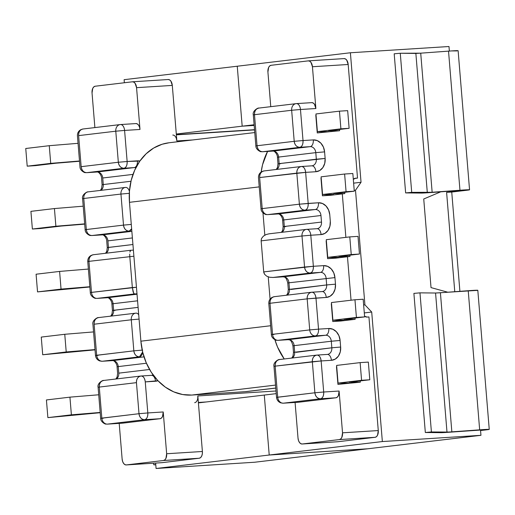 <?xml version="1.0" encoding="UTF-8"?>
<svg xmlns="http://www.w3.org/2000/svg" width="515" height="515" viewBox="0 0 515 515"><rect width="100%" height="100%" fill="white"/><g stroke="black" fill="none" stroke-linecap="round" stroke-linejoin="round"><path stroke-width="0.77" d="M94.882 127.591L92.037 92.97L92.745 88.38L93.827 86.874L95.191 86.224L132.368 81.801L95.191 86.224A6.335 3.695 86.4 0 0 92.037 92.97L94.882 127.591M122.132 459.045L119.203 423.375L122.132 459.045L122.615 461.434L123.581 463.384L124.881 464.607L126.33 464.923L163.5 460.5L199.241 458.234L162.071 462.663L126.33 464.923A6.335 3.695 86.4 0 1 126.207 464.936A6.335 3.695 86.4 0 1 122.132 459.045M96.846 172.023A6.335 3.695 -93.6 0 0 96.968 172.016A6.335 3.695 -93.6 0 0 97.084 172.01L86.816 172.66L123.986 168.238L134.261 167.587L97.084 172.01L86.816 172.66C83.662 172.48 81.776 170.484 81.158 166.673L118.334 162.251L115.778 131.196L78.608 135.619L81.158 166.673L78.608 135.619C78.595 131.769 80.134 129.555 83.224 128.982A6.335 5.144 83.2 0 0 82.992 129.001L83.224 128.982M96.659 298.391A6.335 3.695 -93.6 0 0 97.032 298.397L95.5 298.307C95.796 298.855 90.247 296.601 90.318 292.597L91.496 292.398L90.318 292.597L87.762 261.543C87.666 258.839 88.773 256.798 91.097 255.434L93.331 254.732A6.335 5.144 83.2 0 0 88.941 261.35L133.9 256.225L88.941 261.35L91.496 292.398L132.342 287.537L129.793 256.489L132.342 287.537L136.449 287.28L91.496 292.398L88.941 261.35L87.762 261.543L88.941 261.35C88.934 257.494 90.473 255.279 93.556 254.713A6.335 5.144 83.2 0 0 93.331 254.732L93.556 254.713M168.225 79.529L132.484 81.788A6.335 3.695 86.4 0 0 132.368 81.801L133.81 82.11L135.117 83.34L136.559 87.672L172.3 85.413A6.335 3.695 -93.6 0 0 168.225 79.529A6.335 3.695 -93.6 0 0 168.109 79.535L169.551 79.851L170.858 81.074L172.3 85.413L176.87 140.956L192.758 139.951L176.87 140.956L172.3 85.413L136.559 87.672L139.996 129.458L124.591 130.43L127.141 161.485L139.88 161.041A12.669 10.287 83.2 0 0 137.415 160.835A6.335 3.695 86.4 0 1 134.261 167.587A6.335 5.144 -96.8 0 1 135.844 167.787A6.335 5.144 -96.8 0 0 134.261 167.587A6.335 3.695 -93.6 0 0 137.415 160.835L127.141 161.485L124.591 130.43L139.996 129.458L139.514 127.076L138.554 125.126L137.248 123.896L135.799 123.581L120.632 124.546M122.654 423.156A6.335 3.695 -93.6 0 0 122.776 423.15A6.335 3.695 -93.6 0 0 122.892 423.137L107.487 424.115L144.663 419.693C146.859 419.049 147.914 416.802 147.818 412.94L145.262 381.892L155.53 381.242A6.335 3.695 -93.6 0 0 151.462 375.351A6.335 3.695 -93.6 0 0 151.339 375.364A6.335 3.695 86.4 0 1 151.474 375.351A6.335 3.695 86.4 0 1 155.53 381.242A12.669 10.287 83.2 0 0 157.944 380.72L145.262 381.892L147.818 412.94L163.223 411.968L166.654 453.747L202.395 451.488L197.831 395.945L276.008 390.994L197.831 395.945L202.395 451.488L202.318 453.934L201.687 456.078L200.612 457.59L199.241 458.234L162.071 462.663L126.33 464.923L163.5 460.5L199.241 458.234A6.335 3.695 -93.6 0 0 202.395 451.488L166.654 453.747L165.946 458.344L164.871 459.85L163.5 460.5A6.335 3.695 86.4 0 0 166.654 453.747L163.223 411.968L147.818 412.94A6.335 3.695 86.4 0 1 144.663 419.693L160.068 418.714L161.433 418.071L162.515 416.558L163.223 411.968A6.335 3.695 -93.6 0 1 160.068 418.714L122.892 423.137L160.068 418.714L144.663 419.693A6.335 5.144 -96.8 0 1 139.005 413.706L136.456 382.651L99.279 387.074L101.835 418.129L139.005 413.706L100.657 418.322L101.835 418.129L99.279 387.074L98.101 387.267L99.279 387.074C99.266 383.224 100.805 381.01 103.895 380.437A6.335 5.144 83.2 0 0 103.663 380.456L103.895 380.437M86.327 229.536L123.503 225.113L120.948 194.058L83.771 198.481L86.327 229.536L85.149 229.729L86.327 229.536A6.335 5.144 83.2 0 0 91.979 235.522L129.156 231.1A6.335 5.144 -96.8 0 1 123.503 225.113L86.327 229.536L83.771 198.481L82.593 198.674L83.771 198.481A6.335 5.144 -96.8 0 1 88.162 191.87A6.335 5.144 -96.8 0 1 88.393 191.844A6.335 5.144 83.2 0 0 88.162 191.87A6.335 5.144 83.2 0 0 83.771 198.481L120.948 194.058L123.503 225.113C124.121 228.924 126.008 230.92 129.156 231.1L131.647 228.84A6.335 3.695 86.4 0 1 129.156 231.1L91.979 235.522A6.335 3.695 86.4 0 1 91.863 235.535L91.979 235.522C88.831 235.349 86.945 233.353 86.327 229.536M172.795 135.072A6.335 3.695 86.4 0 1 176.87 140.956L176.388 138.574M199.717 402.743L198.397 402.827L199.717 402.743M311.8 102.646A6.335 3.695 -93.6 0 0 311.684 102.652L313.126 102.968L314.433 104.191L315.875 108.53A6.335 3.695 -93.6 0 0 311.8 102.646L296.395 103.618A6.335 3.695 -93.6 0 0 296.273 103.631A6.335 5.144 83.2 0 0 296.048 103.65A6.335 5.144 83.2 0 0 291.657 110.268L254.487 114.691L257.036 145.745L294.213 141.316L291.657 110.268L300.47 109.502A6.335 3.695 -93.6 0 0 296.395 103.618A6.335 3.695 86.4 0 1 300.47 109.502L315.875 108.53L312.438 66.744A6.335 3.695 86.4 0 0 308.363 60.86A6.335 3.695 86.4 0 0 308.247 60.873L271.07 65.296L308.247 60.873L309.689 61.182L310.996 62.412L312.438 66.744L348.179 64.484A6.335 3.695 -93.6 0 0 344.104 58.594A6.335 3.695 -93.6 0 0 343.988 58.607L345.43 58.922L346.737 60.146L348.179 64.484L357.519 178.093L355.672 178.209L353.316 179.342A5.066 4.114 -96.8 0 1 355.485 178.229A5.066 4.114 -96.8 0 1 355.672 178.209L357.519 178.093L354.661 178.435L357.519 178.093L348.179 64.484L312.438 66.744L315.875 108.53L300.47 109.502L303.02 140.556L313.294 139.906L317.298 140.621L320.858 143.144L323.42 147.097L324.598 151.88L325.139 158.446L324.753 163.326L322.866 167.562L319.757 170.51L315.907 171.72L305.633 172.37L308.189 203.419L318.457 202.768L322.467 203.483L326.027 206.006L328.589 209.966L329.767 214.742L330.308 221.308L329.922 226.188L328.036 230.424L324.926 233.372L321.077 234.583L310.803 235.233L313.358 266.287L323.626 265.637L327.637 266.345L331.197 268.875L333.759 272.828L334.937 277.611L335.477 284.171L335.091 289.05L333.205 293.286L330.096 296.234L326.246 297.445L315.972 298.095L318.528 329.149L328.795 328.499L332.806 329.214L336.366 331.737L338.928 335.69L340.106 340.473L340.647 347.033L340.26 351.919L338.368 356.155L335.265 359.097L331.409 360.307L321.141 360.957L323.697 392.012L339.102 391.04L342.533 432.819L378.274 430.559L368.94 316.95L367.086 317.066A5.066 4.114 -96.8 0 1 364.575 316.236L367.086 317.066L368.94 316.95L378.274 430.559L377.566 435.149L376.491 436.662L375.12 437.306L337.949 441.728L302.208 443.994L339.379 439.572L375.12 437.306L337.949 441.728L302.208 443.994L300.76 443.679L299.46 442.456L298.494 440.499L298.018 438.117L295.082 402.447L298.018 438.117A6.335 3.695 86.4 0 0 302.086 444.001A6.335 3.695 86.4 0 0 302.208 443.994L339.379 439.572L375.12 437.306A6.335 3.695 -93.6 0 0 378.274 430.559L342.533 432.819L341.825 437.409L340.75 438.922L339.379 439.572A6.335 3.695 86.4 0 0 342.533 432.819L339.102 391.04L323.697 392.012A6.335 3.695 86.4 0 1 320.542 398.765L335.947 397.786L337.312 397.136L338.394 395.629L339.102 391.04A6.335 3.695 -93.6 0 1 335.947 397.786L298.771 402.209L335.947 397.786L320.542 398.765C322.738 398.121 323.793 395.874 323.697 392.012L314.884 392.778L312.335 361.723L275.158 366.146L277.714 397.2L314.884 392.778C315.508 396.589 317.388 398.584 320.542 398.765A6.335 5.144 -96.8 0 1 314.884 392.778L323.697 392.012L321.141 360.957L331.409 360.307A6.335 3.695 -93.6 0 0 327.34 354.423A6.335 3.695 -93.6 0 0 327.218 354.436L317.189 355.067M129.851 252.054L130.733 250.284L133.398 250.116L130.688 250.284L93.331 254.732M132.934 244.509L108.446 247.425L107.905 240.859L132.394 237.943L107.905 240.859A6.335 5.144 83.2 0 0 102.253 234.872L91.979 235.522L102.253 234.872A6.335 3.695 86.4 0 1 102.118 234.885A6.335 3.695 -93.6 0 0 102.253 234.872L131.853 231.351L102.253 234.872A6.335 5.144 83.2 0 1 107.905 240.859L108.446 247.425L107.268 247.618L132.934 244.509M86.32 172.66L85.168 172.583C85.458 173.124 79.909 170.877 79.98 166.866L77.43 135.812C77.327 133.108 78.441 131.074 80.758 129.703L82.992 129.001A6.335 5.144 83.2 0 0 78.608 135.619L115.778 131.196L118.334 162.251C118.952 166.062 120.838 168.057 123.986 168.238A6.335 5.144 -96.8 0 1 118.334 162.251L81.158 166.673A6.335 5.144 83.2 0 0 86.816 172.66A6.335 3.695 86.4 0 1 86.694 172.667L123.986 168.238L134.261 167.587L97.084 172.01A6.335 5.144 83.2 0 1 102.736 177.997L103.277 184.557L102.099 184.756L103.277 184.557A6.335 5.144 83.2 0 1 100.959 190.344A6.335 5.144 83.2 0 0 103.277 184.557L130.977 181.261L103.277 184.557L102.736 177.997L133.005 174.392L102.736 177.997A6.335 5.144 83.2 0 0 97.084 172.01A6.335 3.695 86.4 0 1 96.955 172.023M132.484 81.788A6.335 3.695 86.4 0 1 136.559 87.672L139.996 129.458A6.335 3.695 -93.6 0 0 135.921 123.574A6.335 3.695 -93.6 0 0 135.799 123.581M130.211 250.721L130.733 250.284L130.211 250.721M129.793 256.489L129.703 254.082M106.129 253.206A6.335 5.144 83.2 0 0 108.446 247.425A6.335 5.144 83.2 0 1 106.129 253.206M108.459 247.618L107.268 247.618L106.785 251.288L105.53 253.277M102.015 234.885A6.335 3.695 -93.6 0 0 102.131 234.885C103.998 234.338 106.882 238.593 106.727 241.052L107.268 247.618M91.49 235.522L102.131 234.885M131.286 224.418L123.503 225.113L131.286 224.418M129.31 193.325L120.948 194.058A6.335 5.144 -96.8 0 1 125.338 187.441A6.335 5.144 83.2 0 0 120.948 194.058L129.31 193.325M125.802 187.409L125.686 187.415A6.335 3.695 86.4 0 1 129.426 191.406A6.335 3.695 -93.6 0 0 125.686 187.415A6.335 3.695 -93.6 0 0 125.563 187.421A6.335 5.144 83.2 0 0 125.338 187.441L88.162 191.87C87.421 191.316 81.454 194.805 82.593 198.674L85.149 229.729C85.078 233.739 90.627 235.986 90.337 235.445L91.863 235.535M115.778 131.196A6.335 5.144 -96.8 0 1 120.169 124.579A6.335 5.144 83.2 0 0 115.778 131.196L124.591 130.43A6.335 3.695 -93.6 0 0 120.516 124.546A6.335 3.695 86.4 0 1 124.591 130.43L115.778 131.196M120.169 124.579L120.516 124.546A6.335 3.695 -93.6 0 0 120.394 124.559A6.335 5.144 83.2 0 0 120.169 124.579L82.992 129.001M118.334 162.251L127.141 161.485L118.334 162.251M123.986 168.238C126.188 167.594 127.237 165.347 127.141 161.485A6.335 3.695 86.4 0 1 123.986 168.238M168.109 79.535L132.613 81.782M35.419 165.643L27.205 166.165L50.715 163.371L79.497 160.995L50.715 163.371L27.205 166.165L25.75 148.494L49.26 145.694L50.715 163.371L49.26 145.694L25.75 148.494L27.205 166.165L35.419 165.643L55.935 163.204L35.419 165.643M79.522 161.259L55.935 163.204L79.522 161.259M78.042 143.325L49.26 145.694L78.042 143.325M83.211 206.187L54.429 208.562L30.919 211.356L54.429 208.562L55.878 226.233L84.666 223.864L55.878 226.233L32.374 229.027L55.878 226.233L54.429 208.562L83.211 206.187M40.588 228.512L32.374 229.027L30.919 211.356L32.374 229.027L40.588 228.512L61.105 226.066L40.588 228.512M84.685 224.128L61.105 226.066L84.685 224.128M36.089 274.218L59.598 271.424L61.047 289.095L37.537 291.896L36.089 274.218L37.537 291.896L89.855 286.99L37.537 291.896L61.047 289.095L59.598 271.424L36.089 274.218M88.38 269.055L59.598 271.424L88.38 269.055M89.835 286.726L61.047 289.095L89.835 286.726M253.193 129.98L176.362 134.846L253.316 129.973A6.335 3.695 -93.6 0 0 253.193 129.98A6.335 3.695 86.4 0 1 253.329 129.973A6.335 3.695 86.4 0 1 254.571 130.256A6.335 3.695 -93.6 0 0 253.316 129.973L254.545 129.954M98.127 355.376L95.487 355.459L96.666 355.266L94.11 324.212C94.097 320.356 95.642 318.148 98.726 317.575A6.335 5.144 83.2 0 0 98.5 317.594A6.335 5.144 83.2 0 0 94.11 324.212L131.286 319.789L94.11 324.212L96.666 355.266L133.836 350.844L131.286 319.789A6.335 5.144 -96.8 0 1 135.67 313.172A6.335 5.144 -96.8 0 1 135.902 313.152A6.335 5.144 83.2 0 0 135.67 313.172A6.335 5.144 83.2 0 0 131.286 319.789L139.069 319.094L131.286 319.789L133.836 350.844L142.198 350.11M197.747 398.391L197.831 395.945A6.335 3.695 86.4 0 1 194.676 402.691M198.365 402.46L206.328 401.958L198.365 402.46M97.148 298.385L136.99 293.795L134.325 293.962L133.726 293.441L132.342 287.537L133.14 292.037L134.325 293.962L97.148 298.385A6.335 5.144 -96.8 0 1 91.496 292.398A6.335 5.144 83.2 0 0 97.148 298.385A6.335 3.695 86.4 0 1 97.032 298.397A6.335 3.695 -93.6 0 0 97.148 298.385L107.423 297.734L97.148 298.385M107.184 297.754A6.335 3.695 -93.6 0 0 107.3 297.747A6.335 3.695 -93.6 0 0 107.423 297.734L137.022 294.213L107.423 297.734A6.335 3.695 86.4 0 1 107.287 297.747M138.104 307.371L113.615 310.288L113.075 303.721L137.563 300.812L113.075 303.721A6.335 5.144 83.2 0 0 107.423 297.734A6.335 5.144 83.2 0 1 113.075 303.721L111.897 303.914L113.075 303.721L113.615 310.288L112.437 310.481L138.104 307.371M112.354 360.616A6.335 3.695 -93.6 0 0 112.47 360.609A6.335 3.695 -93.6 0 0 112.592 360.603L144.007 356.863L112.592 360.603A6.335 5.144 83.2 0 1 118.244 366.59L117.066 366.783L118.244 366.59L118.785 373.15A6.335 5.144 83.2 0 1 116.461 378.937A6.335 5.144 83.2 0 0 118.785 373.15L149.575 369.487L118.785 373.15L118.244 366.59L146.421 363.236L118.244 366.59A6.335 5.144 83.2 0 0 112.592 360.603L102.318 361.253L139.494 356.824A6.335 5.144 -96.8 0 1 133.836 350.844L95.487 355.459L92.932 324.405C91.786 320.53 97.76 317.047 98.5 317.594L98.726 317.575M115.077 310.397L112.437 310.481L111.897 303.914C112.051 301.455 109.167 297.2 107.3 297.747L97.032 298.397M111.298 316.075A6.335 5.144 83.2 0 0 113.615 310.288A6.335 5.144 83.2 0 1 111.298 316.075M136.14 313.133L136.018 313.139A6.335 3.695 86.4 0 1 138.715 314.781A6.335 3.695 -93.6 0 0 136.018 313.139A6.335 3.695 -93.6 0 0 135.902 313.152M101.828 361.253L102.318 361.253C99.17 361.073 97.284 359.077 96.666 355.266A6.335 5.144 83.2 0 0 102.318 361.253L139.494 356.824L142.629 352.002A6.335 3.695 86.4 0 1 139.494 356.824C136.34 356.65 134.46 354.655 133.836 350.844L142.649 350.078M115.862 379.008L117.124 377.012L117.607 373.343L117.066 366.783C117.22 364.317 114.33 360.062 112.47 360.609A6.335 3.695 86.4 0 0 112.592 360.603L102.318 361.253A6.335 3.695 86.4 0 1 102.202 361.26L99.775 360.944C97.258 359.972 95.829 358.144 95.487 355.459M122.892 423.137L107.487 424.115A6.335 3.695 86.4 0 1 107.371 424.128A6.335 3.695 -93.6 0 0 107.487 424.115A6.335 5.144 -96.8 0 1 101.835 418.129A6.335 5.144 83.2 0 0 107.487 424.115L144.663 419.693C141.509 419.513 139.623 417.517 139.005 413.706L147.818 412.94L139.005 413.706L136.456 382.651A6.335 5.144 -96.8 0 1 140.84 376.034L103.663 380.456A6.335 5.144 83.2 0 0 99.279 387.074L136.456 382.651C136.443 378.795 137.981 376.587 141.071 376.014L141.071 376.014C143.331 376.124 144.728 378.081 145.262 381.892A6.335 3.695 86.4 0 0 141.187 376.002L151.571 375.345A6.335 5.144 -96.8 0 0 153.064 374.869A6.335 5.144 -96.8 0 1 151.59 375.338A6.335 5.144 -96.8 0 1 151.5 375.351M106.998 424.115A6.335 3.695 -93.6 0 0 107.371 424.128L122.776 423.15M101.848 418.322L103.296 418.238L101.848 418.322M151.339 375.364L141.31 376.002M98.719 394.78L69.931 397.149L46.421 399.949L69.931 397.149L71.385 414.826L47.876 417.62L46.421 399.949L47.876 417.62L71.385 414.826L100.174 412.451L71.385 414.826L69.931 397.149L98.719 394.78M100.193 412.715L47.876 417.62L100.193 412.715M95.024 349.852L42.706 354.758L66.216 351.957L95.005 349.588L66.216 351.957L42.706 354.758L41.258 337.087L64.761 334.286L41.258 337.087L42.706 354.758L95.024 349.852M93.55 331.918L64.761 334.286L66.216 351.957L64.761 334.286L93.55 331.918M351.043 300.219L347.471 256.753L351.043 300.219M345.874 237.357L342.301 193.885L345.874 237.357M335.812 258.137L327.598 258.659L326.143 240.988L327.598 258.659L349.975 256.451L349.865 255.183L349.975 256.451L338.941 256.483L359.457 254.043L351.243 254.565L327.733 257.358L326.278 239.687L349.788 236.894L351.243 254.565L349.788 236.894L326.278 239.687L327.733 257.358L338.767 257.326L327.733 257.358L351.243 254.565L359.457 254.043L358.009 236.372L349.788 236.894L358.009 236.372L359.457 254.043L338.941 256.483L349.975 256.451L335.812 258.137M330.643 195.275L322.429 195.797L320.974 178.119L322.429 195.797L333.598 194.464L322.564 194.496L346.074 191.696L354.288 191.181L333.772 193.621L344.805 193.589L344.702 192.32L344.805 193.589L330.643 195.275L344.805 193.589L333.772 193.621L354.288 191.181L346.074 191.696L322.564 194.496L321.109 176.825L344.619 174.025L321.109 176.825L322.564 194.496L333.598 194.464L322.429 195.797L330.643 195.275M317.259 132.928L315.804 115.257L317.259 132.928L328.428 131.602L317.395 131.634L340.904 128.834L349.125 128.312L328.602 130.758L339.636 130.726L339.533 129.458L339.636 130.726L317.259 132.928L339.636 130.726L328.602 130.758L349.125 128.312L347.67 110.641L339.456 111.163L340.904 128.834L317.395 131.634L315.946 113.963L339.456 111.163L315.946 113.963L317.395 131.634L328.428 131.602L317.259 132.928M340.981 321L332.767 321.521L331.312 303.85L332.767 321.521L343.93 320.195L332.902 320.227L356.412 317.427L364.626 316.905L344.11 319.351L355.144 319.319L332.767 321.521L343.93 320.195L332.902 320.227L331.448 302.55L354.957 299.756L331.448 302.55L332.902 320.227L356.412 317.427L354.957 299.756L356.412 317.427L364.626 316.905L363.172 299.234L354.957 299.756L363.172 299.234L364.626 316.905L344.11 319.351L355.144 319.319L355.035 318.051L355.144 319.319L340.981 321M337.937 384.383L336.482 366.712L337.937 384.383L349.099 383.057L338.072 383.089L336.617 365.418L360.127 362.618L336.617 365.418L338.072 383.089L361.582 380.289L338.072 383.089L349.099 383.057L337.937 384.383L360.307 382.181L360.204 380.913L360.307 382.181L337.937 384.383M263.847 272.744L263.699 271.907L264.568 274.263L266.648 276.149L269.622 277.27L273.027 277.456L310.204 273.034L320.472 272.384A6.335 3.695 -93.6 0 0 323.626 265.637L313.358 266.287A6.335 3.695 86.4 0 1 310.204 273.034A6.335 5.144 -96.8 0 1 304.552 267.047C305.17 270.864 307.056 272.86 310.204 273.034L320.472 272.384L283.302 276.806L273.027 277.456L310.204 273.034C312.405 272.396 313.455 270.143 313.358 266.287L263.699 271.907L261.15 240.853L301.996 235.992L261.15 240.853L263.699 271.907L304.552 267.047L301.996 235.992L304.552 267.047L313.358 266.287L310.803 235.233L301.996 235.992L310.803 235.233A6.335 3.695 -93.6 0 0 306.734 229.349A6.335 3.695 -93.6 0 0 306.612 229.355A6.335 5.144 83.2 0 0 306.38 229.381A6.335 5.144 83.2 0 0 301.996 235.992A6.335 5.144 -96.8 0 1 306.38 229.381A6.335 5.144 -96.8 0 1 306.612 229.355M270.761 106.657L267.916 72.042L268.624 67.452L269.706 65.939L271.07 65.296A6.335 3.695 86.4 0 0 267.916 72.042L270.761 106.657M267.369 214.594A6.335 3.695 -93.6 0 0 267.742 214.607L266.216 214.517C266.506 215.058 260.957 212.811 261.028 208.8L258.472 177.746C258.376 175.042 259.489 173.008 261.807 171.637L264.041 170.935L301.217 166.512A6.335 5.144 -96.8 0 0 296.827 173.13L305.633 172.37C305.105 168.559 303.708 166.603 301.442 166.493C298.359 167.066 296.814 169.274 296.827 173.13L299.382 204.185C300 207.996 301.887 209.991 305.034 210.172A6.335 5.144 -96.8 0 1 299.382 204.185L308.189 203.419A6.335 3.695 86.4 0 1 305.034 210.172C307.236 209.528 308.285 207.281 308.189 203.419L305.633 172.37L259.657 177.553C259.644 173.703 261.182 171.489 264.272 170.916A6.335 5.144 83.2 0 0 264.041 170.935A6.335 5.144 83.2 0 0 259.657 177.553L262.206 208.607L261.028 208.8L262.206 208.607A6.335 5.144 -96.8 0 0 267.858 214.594L278.132 213.944A6.335 3.695 86.4 0 1 278.003 213.957A6.335 3.695 -93.6 0 0 278.132 213.944A6.335 5.144 83.2 0 1 283.784 219.931L282.606 220.124L283.784 219.931A6.335 5.144 83.2 0 0 278.132 213.944L315.302 209.521A6.335 3.695 -93.6 0 0 318.457 202.768A6.335 3.695 86.4 0 1 315.302 209.521A6.335 5.144 -96.8 0 1 320.961 215.508L283.784 219.931L284.325 226.491L283.147 226.69L284.325 226.491A6.335 5.144 83.2 0 1 282.008 232.278A6.335 5.144 83.2 0 0 284.325 226.491L321.502 222.068A6.335 5.144 -96.8 0 1 317.111 228.686L317.002 228.699A6.335 3.695 -93.6 0 0 316.886 228.705A6.335 3.695 86.4 0 1 317.015 228.692A6.335 3.695 86.4 0 1 321.077 234.583A6.335 3.695 -93.6 0 0 317.002 228.699L306.734 229.349A6.335 3.695 86.4 0 1 310.803 235.233L321.077 234.583A12.669 10.287 83.2 0 0 330.308 221.308L329.767 214.742A12.669 10.287 83.2 0 0 318.457 202.768L299.382 204.185L262.206 208.607L299.382 204.185L296.827 173.13L259.657 177.553L262.206 208.607A6.335 5.144 83.2 0 0 267.858 214.594L305.034 210.172L315.302 209.521L278.132 213.944L267.858 214.594A6.335 3.695 86.4 0 1 267.742 214.607A6.335 3.695 -93.6 0 0 267.858 214.594L305.034 210.172L315.302 209.521A6.335 5.144 -96.8 0 1 320.961 215.508L321.502 222.068L284.325 226.491L283.784 219.931L320.961 215.508L321.502 222.068A6.335 5.144 -96.8 0 1 317.137 228.686A6.335 5.144 -96.8 0 1 317.04 228.692M272.725 151.095A6.335 3.695 -93.6 0 0 272.847 151.088A6.335 3.695 -93.6 0 0 272.963 151.082A6.335 5.144 83.2 0 1 278.615 157.069L315.792 152.64A6.335 5.144 -96.8 0 0 310.139 146.653A6.335 3.695 86.4 0 0 313.294 139.906A12.669 10.287 83.2 0 1 324.598 151.88L315.792 152.64L324.598 151.88L325.139 158.446L316.332 159.206A6.335 5.144 -96.8 0 1 311.942 165.824L311.832 165.83A6.335 3.695 -93.6 0 0 311.717 165.843A6.335 3.695 86.4 0 1 311.845 165.83A6.335 3.695 86.4 0 1 315.907 171.72A6.335 3.695 -93.6 0 0 311.832 165.83L301.565 166.48A6.335 3.695 86.4 0 1 305.633 172.37L315.907 171.72A12.669 10.287 83.2 0 0 325.139 158.446L279.156 163.628A6.335 5.144 83.2 0 1 276.838 169.416A6.335 5.144 83.2 0 0 279.156 163.628L278.615 157.069L315.792 152.64L316.332 159.206L279.156 163.628L278.615 157.069L277.437 157.262L278.615 157.069A6.335 5.144 83.2 0 0 272.963 151.082L262.695 151.732L299.865 147.303L310.139 146.653L272.963 151.082L310.139 146.653A6.335 3.695 -93.6 0 0 313.294 139.906L303.02 140.556A6.335 3.695 86.4 0 1 299.865 147.303L310.139 146.653A6.335 5.144 -96.8 0 1 315.792 152.64L316.332 159.206A6.335 5.144 -96.8 0 1 311.968 165.817A6.335 5.144 -96.8 0 1 311.871 165.83M316.886 228.705L306.85 229.342M306.734 229.349L269.042 233.823L266.107 234.55L263.365 236.166L261.62 238.381L261.137 240.26M261.401 238.928L261.665 238.284M285.786 226.606L283.147 226.69L282.664 230.359L281.409 232.349M277.894 213.957A6.335 3.695 -93.6 0 0 278.01 213.957C279.877 213.41 282.761 217.658 282.606 220.124L283.147 226.69M311.717 165.843L301.681 166.48M311.684 102.652L296.511 103.612M303.02 140.556L300.47 109.502L291.657 110.268L294.213 141.316L303.02 140.556L294.213 141.316C294.831 145.133 296.717 147.129 299.865 147.303C302.067 146.666 303.116 144.419 303.02 140.556M262.199 151.732L262.695 151.732C259.541 151.552 257.655 149.556 257.036 145.745L255.858 145.938L257.036 145.745A6.335 5.144 83.2 0 0 262.695 151.732L299.865 147.303A6.335 5.144 -96.8 0 1 294.213 141.316L257.036 145.745L254.487 114.691L253.309 114.884L254.487 114.691C254.474 110.834 256.013 108.626 259.103 108.053A6.335 5.144 83.2 0 0 258.871 108.073A6.335 5.144 83.2 0 0 254.487 114.691L291.657 110.268A6.335 5.144 -96.8 0 1 296.048 103.65A6.335 5.144 -96.8 0 1 296.273 103.631M296.395 103.618L259.103 108.053M280.617 163.744L277.978 163.822L277.495 167.491L276.24 169.487M258.871 108.073C258.131 107.526 252.163 111.008 253.309 114.884L255.858 145.938C255.788 149.949 261.337 152.195 261.047 151.655L262.573 151.738A6.335 3.695 86.4 0 0 262.695 151.732L272.963 151.082A6.335 3.695 86.4 0 1 272.834 151.088M343.988 58.607L308.491 60.854M347.67 110.641L339.456 111.163L340.904 128.834L349.125 128.312L347.67 110.641M352.839 173.504L344.619 174.025L346.074 191.696L344.619 174.025L352.839 173.504L354.288 191.181L352.839 173.504M290.956 289.469L326.665 284.937A6.335 5.144 -96.8 0 1 322.281 291.548L311.897 292.211A6.335 3.695 86.4 0 1 315.972 298.095C315.438 294.29 314.041 292.327 311.781 292.224C308.691 292.79 307.152 295.005 307.165 298.855L269.989 303.284L272.544 334.332L309.715 329.909L307.165 298.855L326.246 297.445A12.669 10.287 83.2 0 0 335.477 284.171L334.937 277.611A12.669 10.287 83.2 0 0 323.626 265.637A6.335 3.695 86.4 0 1 320.472 272.384A6.335 5.144 -96.8 0 1 326.13 278.37L326.665 284.937L289.494 289.359L288.954 282.793L334.937 277.611L288.954 282.793A6.335 5.144 83.2 0 0 283.302 276.806L272.744 277.476L283.179 276.819A6.335 3.695 -93.6 0 0 283.302 276.806L320.472 272.384A6.335 5.144 -96.8 0 1 326.13 278.37L326.665 284.937L335.477 284.171L326.665 284.937A6.335 5.144 -96.8 0 1 322.306 291.548A6.335 5.144 -96.8 0 1 322.21 291.561A6.335 3.695 86.4 0 1 326.246 297.445A6.335 3.695 -93.6 0 0 322.171 291.561A6.335 3.695 -93.6 0 0 322.049 291.574A6.335 3.695 86.4 0 1 322.184 291.561M288.233 339.688A6.335 3.695 -93.6 0 0 288.349 339.681A6.335 3.695 -93.6 0 0 288.471 339.668L325.641 335.246A6.335 5.144 -96.8 0 1 331.3 341.233L340.106 340.473A12.669 10.287 83.2 0 0 328.795 328.499A6.335 3.695 86.4 0 1 325.641 335.246A6.335 3.695 -93.6 0 0 328.795 328.499L318.528 329.149A6.335 3.695 86.4 0 1 315.373 335.896L325.641 335.246A6.335 5.144 -96.8 0 1 331.3 341.233L294.123 345.655L331.3 341.233L331.834 347.799L294.664 352.221L294.123 345.655A6.335 5.144 83.2 0 0 288.471 339.668L278.197 340.318L315.373 335.896L325.641 335.246L288.471 339.668L278.197 340.318L315.373 335.896A6.335 3.695 -93.6 0 0 318.528 329.149L315.972 298.095L307.165 298.855A6.335 5.144 -96.8 0 1 311.549 292.243L274.379 296.666A6.335 5.144 83.2 0 0 269.989 303.284L307.165 298.855L309.715 329.909L318.528 329.149L309.715 329.909A6.335 5.144 83.2 0 0 315.373 335.896A6.335 5.144 -96.8 0 1 309.715 329.909L272.544 334.332L269.989 303.284C269.982 299.427 271.521 297.219 274.604 296.646A6.335 5.144 83.2 0 0 274.379 296.666L274.604 296.646M298.771 402.209L283.366 403.187L320.542 398.765L283.366 403.187A6.335 3.695 86.4 0 1 283.25 403.194A6.335 3.695 -93.6 0 0 283.366 403.187A6.335 5.144 -96.8 0 1 277.714 397.2A6.335 5.144 83.2 0 0 283.366 403.187L298.771 402.209A6.335 3.695 -93.6 0 1 298.655 402.221A6.335 3.695 -93.6 0 1 298.533 402.228M283.063 276.819A6.335 3.695 -93.6 0 0 283.179 276.819C284.422 277.257 285.954 276.13 287.776 282.986L288.954 282.793A6.335 5.144 83.2 0 0 283.302 276.806A6.335 3.695 86.4 0 1 283.166 276.819M264.646 274.366L264.124 273.484M273.027 277.456L269.506 277.244M288.316 289.552L289.494 289.359A6.335 5.144 83.2 0 1 287.177 295.14A6.335 5.144 83.2 0 0 289.494 289.359L288.954 282.793L287.776 282.986L288.316 289.552L287.827 293.235L286.572 295.211M322.049 291.574L312.019 292.205M277.707 340.325A6.335 3.695 -93.6 0 0 278.081 340.331L276.549 340.241C276.845 340.788 271.296 338.542 271.366 334.531L272.544 334.332L271.366 334.531L268.811 303.477L269.989 303.284L268.811 303.477C268.714 300.773 269.821 298.732 272.145 297.367L274.379 296.666M274.006 334.447L272.564 334.525M272.544 334.332A6.335 5.144 83.2 0 0 278.197 340.318A6.335 5.144 -96.8 0 1 272.544 334.332M278.081 340.331A6.335 3.695 -93.6 0 0 278.197 340.318A6.335 3.695 86.4 0 1 278.081 340.331L288.349 339.681C289.591 340.119 291.123 338.999 292.945 345.855L294.123 345.655A6.335 5.144 83.2 0 0 288.471 339.668A6.335 3.695 86.4 0 1 288.336 339.681M327.218 354.436A6.335 3.695 86.4 0 1 327.353 354.423A6.335 3.695 86.4 0 1 331.409 360.307A12.669 10.287 83.2 0 0 340.647 347.033L340.106 340.473L331.3 341.233L331.834 347.799L340.647 347.033L331.834 347.799A6.335 5.144 -96.8 0 1 327.469 354.41A6.335 5.144 -96.8 0 1 327.379 354.423M296.125 352.331L331.834 347.799A6.335 5.144 -96.8 0 1 327.45 354.417L317.066 355.073A6.335 3.695 86.4 0 1 321.141 360.957L312.335 361.723L314.884 392.778L276.536 397.393L277.714 397.2L275.158 366.146L321.141 360.957C320.607 357.152 319.21 355.196 316.95 355.086L316.95 355.086C313.86 355.659 312.322 357.867 312.335 361.723A6.335 5.144 -96.8 0 1 316.719 355.105L279.548 359.528A6.335 5.144 83.2 0 0 275.158 366.146L273.98 366.339L275.158 366.146C275.145 362.29 276.684 360.082 279.774 359.509A6.335 5.144 83.2 0 0 279.548 359.528L279.774 359.509M282.877 403.187A6.335 3.695 -93.6 0 0 283.25 403.194L298.655 402.221M293.486 352.415L294.664 352.221A6.335 5.144 83.2 0 1 292.34 358.009A6.335 5.144 83.2 0 0 294.664 352.221L294.123 345.655L292.945 345.855L293.486 352.415L292.996 356.103L291.741 358.08M368.341 362.097L360.127 362.618L361.582 380.289L369.796 379.774L349.279 382.214L360.307 382.181L349.279 382.214L369.796 379.774L368.341 362.097L360.127 362.618L361.582 380.289L369.796 379.774L368.341 362.097M367.813 448.777L480.952 435.317L480.508 429.948L480.952 435.317L382.355 441.555L371.708 312.039L364.298 312.92L371.708 312.039L364.923 304.854L355.498 190.235L361.041 182.271L350.393 52.762L237.254 66.223L242.179 126.181L254.12 124.765L242.179 126.181L254.172 125.422L242.179 126.181L237.254 66.223L242.179 126.181L237.254 66.223L124.115 79.683L124.366 82.754L124.115 79.683L350.393 52.762L448.99 46.517L350.393 52.762L361.041 182.271L355.498 190.235L364.923 304.854L363.648 305.009L364.923 304.854L371.708 312.039L382.355 441.555L480.952 435.317L367.813 448.777L269.216 455.022L382.355 441.555L269.216 455.022L367.813 448.777L254.674 462.238L156.077 468.483L269.216 455.022L264.285 395.056L269.216 455.022L367.813 448.777L269.216 455.022L264.285 395.056L269.216 455.022L156.077 468.483L254.674 462.238L367.813 448.777M353.631 183.153L361.041 182.271L353.631 183.153M276.227 393.64L198.404 402.897L276.227 393.64M448.99 46.517L449.363 51.069L448.99 46.517M440.75 191.818L423.736 198.99L431.023 287.602L447.805 292.217L431.023 287.602L423.736 198.99L440.75 191.818M354.223 190.389L355.498 190.235L354.223 190.389M155.633 463.069L156.077 468.483L155.633 463.069M176.297 134.022L242.179 126.181L254.172 125.422L242.179 126.181L176.297 134.022M176.349 134.647L254.526 129.696L176.349 134.647M254.758 132.567L168.946 142.784A57.017 46.286 83.2 0 0 129.465 202.324L140.885 341.181L270.639 325.738L140.885 341.181A57.017 46.286 83.2 0 0 191.773 395.063L275.525 385.091L191.773 395.063L245.179 391.677L275.763 388.04L245.179 391.677A57.017 46.286 83.2 0 0 247.245 391.49L275.77 388.098M284.235 358.974A57.017 46.286 -96.8 0 1 274.888 339.694L277.546 347.065L284.235 358.974M261.176 172.023A57.017 46.286 -96.8 0 1 267.575 151.423L262.553 164.729L261.176 172.029M169.094 142.764L162.09 144.258L153.682 148.037L146.125 153.792L139.7 161.298L134.66 170.272L131.196 180.366L129.445 191.187L129.465 202.324L259.225 186.881L129.465 202.324L140.885 341.181L142.681 352.209L146.189 362.695L151.268 372.248L157.719 380.488L165.309 387.113L173.729 391.857L182.664 394.542L191.773 395.063L245.179 391.677M270.072 299.138L268.238 276.89L270.072 299.138M264.813 235.168L262.978 212.875L264.813 235.168M477.643 290.357L435.561 293.022L446.994 432.13L435.561 293.022L440.409 292.758L451.848 431.866L446.994 432.13L431.409 431.956L419.97 292.848L431.409 431.956L425.332 432.497L413.893 293.389L425.332 432.497L446.267 432.433A14.188 0.373 -4.7 0 0 449.943 432.182L483.843 429.819L449.943 432.182A14.188 0.373 -4.7 0 1 446.267 432.433A14.188 0.373 -4.7 0 1 440.885 432.671L425.332 432.497L431.409 431.956L448.79 432.066L485.194 429.465L489.083 429.465L480.559 430.546L486.611 429.825A14.188 0.373 -4.7 0 0 489.25 429.394L477.811 290.286A14.188 0.373 175.3 0 0 468.225 290.718L440.409 292.758L451.848 431.866L479.665 429.832L468.225 290.718L479.665 429.832A14.188 0.373 -4.7 0 1 489.25 429.394M459.863 190.421L430.244 192.591A14.188 0.373 -4.7 0 1 426.568 192.842A14.188 0.373 -4.7 0 1 421.186 193.08L405.633 192.906L394.194 53.798L405.633 192.906L411.71 192.365L400.271 53.257L394.194 53.798L400.271 53.257L411.71 192.365L427.302 192.539L415.863 53.431L400.271 53.257L420.716 53.167L415.863 53.431L427.302 192.539L429.092 192.475L459.966 190.241L448.526 51.133L420.716 53.167L432.149 192.275L411.71 192.365L405.633 192.906L426.568 192.842A14.188 0.373 -4.7 0 0 430.244 192.591L459.863 190.421M457.063 50.921L451.494 50.921L420.716 53.167L432.149 192.275L459.966 190.241A14.188 0.373 -4.7 0 1 469.551 189.803A14.188 0.373 -4.7 0 1 466.912 190.241L451.739 192.044L459.901 291.329L451.739 192.044L446.602 192.372L469.506 189.778L459.966 190.241L448.526 51.133A14.188 0.373 175.3 0 1 458.118 50.695L469.551 189.803M480.54 430.263L482.664 430.012L480.54 430.263M454.771 291.702L446.602 192.372L454.771 291.702M155.775 464.813L153.798 464.813L155.762 464.646L153.798 464.813L153.663 463.197L153.798 464.813L155.775 464.813M419.97 292.848L413.893 293.389L419.97 292.848L435.561 293.022L419.97 292.848M133.398 250.116L130.688 250.284M125.686 187.415L125.338 187.441M100.361 190.415L101.616 188.419L102.099 184.756L101.558 178.19C101.713 175.724 98.829 171.476 96.968 172.016L86.694 172.667M120.516 124.546L135.921 123.574M110.693 316.146L111.955 314.15L112.437 310.481M136.018 313.139L98.5 317.594M112.47 360.609L102.202 361.26M107.371 424.128L105.839 424.038C106.135 424.579 100.586 422.332 100.657 418.322L98.101 387.267C96.955 383.398 102.929 379.909 103.663 380.456M126.207 464.936L161.948 462.67M267.742 214.607L278.01 213.957M262.573 151.738L272.847 151.088C274.707 150.541 277.598 154.796 277.437 157.262L277.978 163.822M308.363 60.86L344.104 58.594M279.548 359.528C278.808 358.981 272.834 362.47 273.98 366.339L276.536 397.393C276.877 400.078 278.306 401.906 280.823 402.878L283.25 403.194M337.827 441.741L302.086 444.001"/></g></svg>
